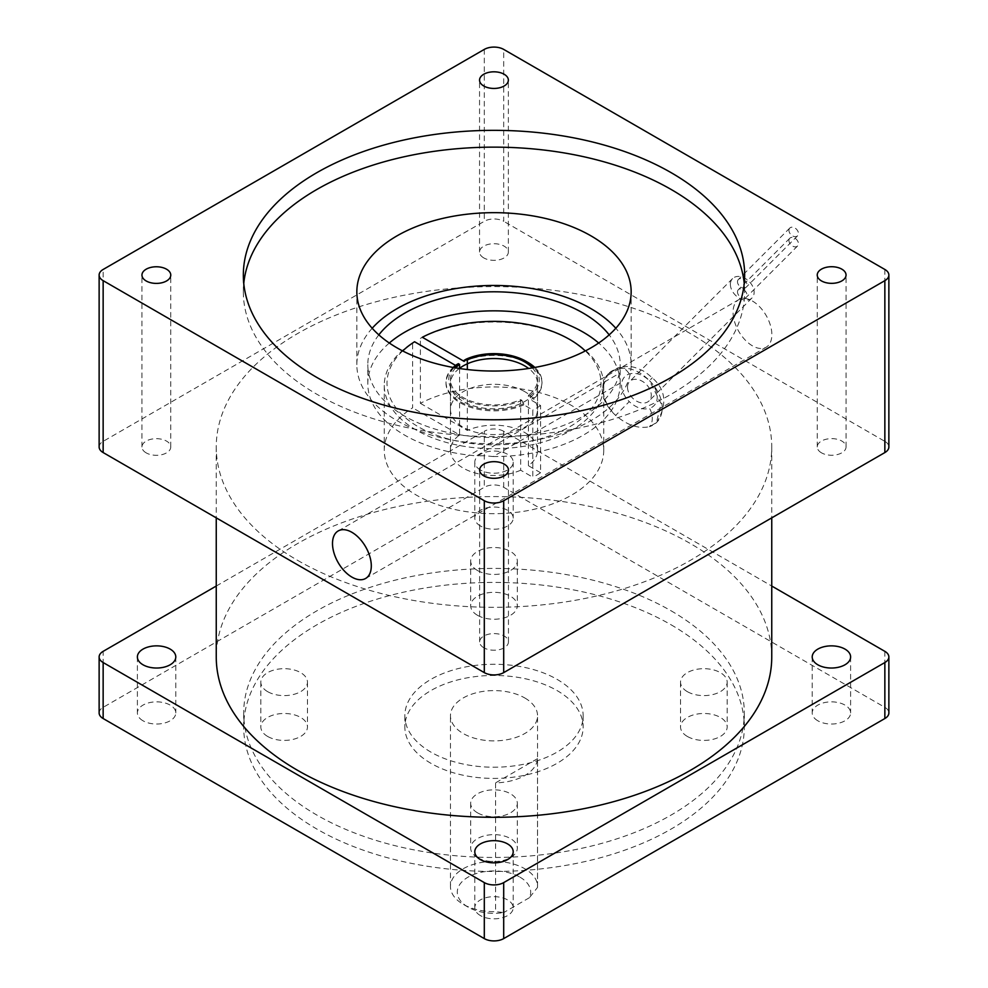 <?xml version="1.0" encoding="UTF-8"?>
<svg xmlns="http://www.w3.org/2000/svg" width="988" height="988" viewBox="0 0 988 988"><rect width="100%" height="100%" fill="white"/><g stroke="black" fill="none" stroke-linecap="round" stroke-linejoin="round"><path stroke-width="0.74" stroke-dasharray="4.94 3.71" d="M571.595 340.576L571.595 340.576A109.73 63.355 180 0 1 603.73 385.369A109.73 63.355 180 0 1 535.99 443.896A109.73 63.355 180 0 1 416.405 430.163A109.73 63.355 180 0 1 384.27 385.369A109.73 63.355 180 0 1 412.626 342.873L412.626 407.822A109.73 63.355 0 0 0 384.27 450.318A109.73 63.355 0 0 0 416.405 495.124A109.73 63.355 0 0 0 535.99 508.857A109.73 63.355 0 0 0 603.73 450.318A109.73 63.355 0 0 0 571.595 405.525A109.73 63.355 0 0 0 420.382 403.339L420.382 338.39A109.73 63.355 180 0 1 571.595 340.576L569.644 339.452L571.595 340.576M520.664 399.646L521.886 400.35L523.838 404.833L532.816 410.02L532.816 477.216L520.664 470.202L520.664 399.646A43.546 25.145 180 0 1 463.211 397.546A43.546 25.145 180 0 1 450.454 379.775A43.546 25.145 180 0 1 455.629 367.882M520.664 470.202A43.546 25.145 180 0 1 463.211 468.102A43.546 25.145 180 0 1 450.454 450.318A43.546 25.145 180 0 1 459.568 434.93L412.626 407.822M402.684 350.95A106.988 61.762 0 0 0 418.356 426.804A106.988 61.762 0 0 0 560.159 431.67A106.988 61.762 0 0 0 585.316 350.95M420.382 338.39L422.333 337.266M464.162 360.299A48.004 27.713 180 0 1 527.95 362.411M464.162 361.423A48.004 27.713 180 0 1 527.95 363.535A48.004 27.713 180 0 1 542.004 383.134A48.004 27.713 180 0 1 531.606 400.362L540.572 405.537L540.572 472.733A60.626 35 0 0 1 532.816 477.216M420.382 403.339L467.336 430.447A43.546 25.145 180 0 1 513.167 427.755A43.546 25.145 180 0 1 537.546 450.318A43.546 25.145 180 0 1 528.432 465.719L540.572 472.733M528.432 465.719L528.432 395.163L529.654 395.867L531.606 400.362M467.336 430.447L467.336 369.537M532.371 367.882A43.546 25.145 180 0 1 537.546 379.775A43.546 25.145 180 0 1 528.432 395.163M412.626 342.873L414.565 341.749M455.554 365.412L456.394 365.893L456.394 364.782M459.568 368.512L459.568 434.93M540.572 405.537A60.626 35 180 0 1 532.816 410.02M523.838 404.833A48.004 27.713 180 0 1 473.116 408.081A48.004 27.713 180 0 1 445.996 383.134A48.004 27.713 180 0 1 456.394 365.893M529.654 395.867A45.263 26.133 0 0 0 534.051 367.598M453.949 367.598A45.263 26.133 0 0 0 464.99 399.831A45.263 26.133 0 0 0 521.886 400.35M523.838 403.721A48.004 27.713 180 0 1 473.116 406.97A48.004 27.713 180 0 1 445.996 382.01A48.004 27.713 180 0 1 453.146 367.45M534.854 367.45A48.004 27.713 180 0 1 542.004 382.01A48.004 27.713 180 0 1 531.606 399.238M788.943 230.328A5.483 3.878 45 0 1 789.82 228.043A5.483 3.878 45 0 1 795.13 228.129A5.483 3.878 45 0 1 798.44 233.501A5.483 3.878 45 0 1 797.575 235.799A5.483 3.878 45 0 1 792.253 235.712A5.483 3.878 45 0 1 788.943 230.328M737.505 281.765A5.483 3.878 45 0 1 738.382 279.468A5.483 3.878 45 0 1 743.692 279.567A5.483 3.878 45 0 1 747.014 284.939A5.483 3.878 45 0 1 746.138 287.236A5.483 3.878 45 0 1 740.815 287.138A5.483 3.878 45 0 1 737.505 281.765M788.943 240.529A5.483 3.878 45 0 1 789.82 238.232A5.483 3.878 45 0 1 795.13 238.318A5.483 3.878 45 0 1 798.44 243.69A5.483 3.878 45 0 1 797.575 245.987A5.483 3.878 45 0 1 792.253 245.901A5.483 3.878 45 0 1 788.943 240.529M737.505 291.966A5.483 3.878 45 0 1 738.382 289.669A5.483 3.878 45 0 1 743.692 289.756A5.483 3.878 45 0 1 747.014 295.128A5.483 3.878 45 0 1 746.138 297.425A5.483 3.878 45 0 1 740.815 297.339A5.483 3.878 45 0 1 737.505 291.966M730.379 284.346A13.721 9.695 45 0 1 732.565 278.604A13.721 9.695 45 0 1 745.854 278.826A13.721 9.695 45 0 1 754.14 292.263A13.721 9.695 45 0 1 751.954 297.993A13.721 9.695 45 0 1 738.666 297.771A13.721 9.695 45 0 1 730.379 284.346M627.516 387.21A13.721 9.695 45 0 1 629.689 381.467A13.721 9.695 45 0 1 642.99 381.701A13.721 9.695 45 0 1 651.265 395.126A13.721 9.695 45 0 1 649.091 400.869A13.721 9.695 45 0 1 635.79 400.646A13.721 9.695 45 0 1 627.516 387.21M607.916 374.143L618.229 367.771A13.721 9.114 -107.7 0 0 615.635 369.364A34.296 24.243 -135 0 0 608.287 373.785A34.296 24.243 -135 0 0 602.841 388.123A34.296 24.243 -135 0 0 615.635 415.417L629.257 401.61A20.575 14.548 45 0 1 621.576 385.234A20.575 14.548 45 0 1 629.257 373.97C636.025 372.254 642.78 374.514 649.524 380.726L652.29 377.824L649.425 380.627C638.606 369.833 627.355 366.079 615.635 369.364L607.916 374.143L602.112 388.852C602.458 398.535 606.965 407.402 615.635 415.417C627.355 425.322 638.619 429.076 649.425 426.68L656.415 422.642L661.083 403.586L649.425 380.627A34.296 24.243 -135 0 1 656.773 422.271A34.296 24.243 -135 0 1 649.425 426.68A13.721 9.114 -107.7 0 0 649.524 408.365C642.756 410.082 635.988 407.834 629.257 401.61M519.947 877.146A36.692 21.18 180 0 1 529.383 897.734L537.521 887.434A43.546 25.145 0 0 0 537.546 886.532A43.546 25.145 0 0 0 524.789 868.748A43.546 25.145 0 0 0 477.34 863.302A43.546 25.145 0 0 0 450.454 886.532A43.546 25.145 0 0 0 463.211 904.304L463.211 904.304A43.546 25.145 0 0 0 495.581 911.652L503.719 912.554A36.692 21.18 180 0 1 468.053 907.108L468.053 907.108A36.692 21.18 180 0 1 468.053 877.146A36.692 21.18 180 0 1 519.947 877.146M468.053 907.108L463.211 904.304L468.053 907.108M484.528 455.74L476.488 455.839L618.97 373.588L620.18 383.159L493.074 456.542L484.528 455.74M752.461 345.849A27.429 15.833 60 0 1 734.541 321.68A27.429 15.833 60 0 1 738.74 299.697A27.429 15.833 60 0 1 752.461 301.056A27.429 15.833 60 0 1 770.381 325.225A27.429 15.833 60 0 1 766.169 347.208A27.429 15.833 60 0 1 752.461 345.849M687.364 736.455A23.317 13.462 180 0 1 680.534 726.946A23.317 13.462 180 0 1 694.935 714.509A23.317 13.462 180 0 1 720.338 717.424A23.317 13.462 180 0 1 727.168 726.946A23.317 13.462 180 0 1 712.78 739.382A23.317 13.462 180 0 1 687.364 736.455M687.364 691.662A23.317 13.462 180 0 1 680.534 682.14A23.317 13.462 180 0 1 694.935 669.703A23.317 13.462 180 0 1 720.338 672.63A23.317 13.462 180 0 1 727.168 682.14A23.317 13.462 180 0 1 712.78 694.576A23.317 13.462 180 0 1 687.364 691.662M477.513 857.621A23.317 13.462 180 0 1 470.683 848.099A23.317 13.462 180 0 1 485.071 835.663A23.317 13.462 180 0 1 510.487 838.577A23.317 13.462 180 0 1 517.317 848.099A23.317 13.462 180 0 1 502.929 860.536A23.317 13.462 180 0 1 477.513 857.621M477.513 812.828A23.317 13.462 180 0 1 470.683 803.306A23.317 13.462 180 0 1 485.071 790.869A23.317 13.462 180 0 1 510.487 793.784A23.317 13.462 180 0 1 517.317 803.306A23.317 13.462 180 0 1 502.929 815.742A23.317 13.462 180 0 1 477.513 812.828M477.513 615.302A23.317 13.462 180 0 1 470.683 605.78A23.317 13.462 180 0 1 485.071 593.343A23.317 13.462 180 0 1 510.487 596.258A23.317 13.462 180 0 1 517.317 605.78A23.317 13.462 180 0 1 502.929 618.216A23.317 13.462 180 0 1 477.513 615.302M477.513 570.508A23.317 13.462 180 0 1 470.683 560.986A23.317 13.462 180 0 1 485.071 548.55A23.317 13.462 180 0 1 510.487 551.465A23.317 13.462 180 0 1 517.317 560.986A23.317 13.462 180 0 1 502.929 573.423A23.317 13.462 180 0 1 477.513 570.508M267.662 736.455A23.317 13.462 180 0 1 260.832 726.946A23.317 13.462 180 0 1 275.22 714.509A23.317 13.462 180 0 1 300.636 717.424A23.317 13.462 180 0 1 307.466 726.946A23.317 13.462 180 0 1 293.066 739.382A23.317 13.462 180 0 1 267.662 736.455M267.662 691.662A23.317 13.462 180 0 1 260.832 682.14A23.317 13.462 180 0 1 275.22 669.703A23.317 13.462 180 0 1 300.636 672.63A23.317 13.462 180 0 1 307.466 682.14A23.317 13.462 180 0 1 293.066 694.576A23.317 13.462 180 0 1 267.662 691.662M821.46 452.813A14.4 8.312 180 0 1 817.237 446.934A14.4 8.312 180 0 1 826.129 439.252A14.4 8.312 180 0 1 841.825 441.056A14.4 8.312 180 0 1 846.049 446.934A14.4 8.312 180 0 1 837.157 454.616A14.4 8.312 180 0 1 821.46 452.813M483.861 647.782A14.4 8.312 180 0 1 479.637 641.904A14.4 8.312 180 0 1 488.529 634.222A14.4 8.312 180 0 1 504.226 636.025A14.4 8.312 180 0 1 508.45 641.904A14.4 8.312 180 0 1 499.558 649.585A14.4 8.312 180 0 1 483.861 647.782M146.175 452.862A14.4 8.312 180 0 1 141.951 446.984A14.4 8.312 180 0 1 150.843 439.302A14.4 8.312 180 0 1 166.54 441.105A14.4 8.312 180 0 1 170.763 446.984A14.4 8.312 180 0 1 161.871 454.665A14.4 8.312 180 0 1 146.175 452.862M483.774 257.905A14.4 8.312 180 0 1 479.551 252.026A14.4 8.312 180 0 1 488.443 244.345A14.4 8.312 180 0 1 504.139 246.148A14.4 8.312 180 0 1 508.363 252.026A14.4 8.312 180 0 1 499.471 259.708A14.4 8.312 180 0 1 483.774 257.905M143.013 720.783A19.204 11.09 180 0 1 137.381 712.941A19.204 11.09 180 0 1 149.237 702.703A19.204 11.09 180 0 1 170.171 705.099A19.204 11.09 180 0 1 175.79 712.941A19.204 11.09 180 0 1 163.934 723.179A19.204 11.09 180 0 1 143.013 720.783M480.427 525.974A19.204 11.09 180 0 1 474.796 518.144A19.204 11.09 180 0 1 486.652 507.894A19.204 11.09 180 0 1 507.573 510.302A19.204 11.09 180 0 1 513.204 518.144A19.204 11.09 180 0 1 501.348 528.382A19.204 11.09 180 0 1 480.427 525.974M480.427 469.979A19.204 11.09 180 0 1 474.796 462.149A19.204 11.09 180 0 1 486.652 451.899A19.204 11.09 180 0 1 507.573 454.307A19.204 11.09 180 0 1 513.204 462.149A19.204 11.09 180 0 1 501.348 472.388A19.204 11.09 180 0 1 480.427 469.979M817.829 720.783A19.204 11.09 180 0 1 812.21 712.941A19.204 11.09 180 0 1 824.066 702.703A19.204 11.09 180 0 1 844.987 705.099A19.204 11.09 180 0 1 850.619 712.941A19.204 11.09 180 0 1 838.763 723.179A19.204 11.09 180 0 1 817.829 720.783M480.427 915.58A19.204 11.09 180 0 1 474.796 907.75A19.204 11.09 180 0 1 486.652 897.499A19.204 11.09 180 0 1 507.573 899.907A19.204 11.09 180 0 1 513.204 907.75A19.204 11.09 180 0 1 501.348 917.988A19.204 11.09 180 0 1 480.427 915.58M459.334 368.475A43.546 25.145 0 0 0 450.454 383.69A43.546 25.145 0 0 0 463.211 401.461A43.546 25.145 0 0 0 510.66 406.92A43.546 25.145 0 0 0 537.546 383.69A43.546 25.145 0 0 0 528.666 368.475M524.789 391.668A43.546 25.145 0 0 0 477.34 386.222A43.546 25.145 0 0 0 450.454 409.452A43.546 25.145 0 0 0 463.211 427.224A43.546 25.145 0 0 0 510.66 432.67A43.546 25.145 0 0 0 537.546 409.452A43.546 25.145 0 0 0 524.789 391.668M378.836 334.87A126.192 72.853 0 0 0 367.808 364.646A126.192 72.853 0 0 0 404.771 416.17A126.192 72.853 0 0 0 542.289 431.954A126.192 72.853 0 0 0 620.192 364.646A126.192 72.853 0 0 0 609.164 334.87M389.309 343.021A126.192 72.853 0 0 0 367.808 383.69A126.192 72.853 0 0 0 404.771 435.202A126.192 72.853 0 0 0 476.488 455.839M372.192 328.251A137.159 79.188 0 0 0 356.841 364.646A137.159 79.188 0 0 0 397.015 420.641A137.159 79.188 0 0 0 546.488 437.808A137.159 79.188 0 0 0 631.159 364.646A137.159 79.188 0 0 0 615.808 328.251M243.764 283.457A250.656 144.717 0 0 0 243.344 291.855A250.656 144.717 0 0 0 316.753 394.187A250.656 144.717 0 0 0 589.922 425.556A250.656 144.717 0 0 0 744.656 291.855A250.656 144.717 0 0 0 744.236 283.457M430.953 763.341A89.155 51.475 180 0 1 404.845 726.946A89.155 51.475 180 0 1 459.877 679.386A89.155 51.475 180 0 1 557.047 690.55A89.155 51.475 180 0 1 583.155 726.946A89.155 51.475 180 0 1 528.123 774.493A89.155 51.475 180 0 1 430.953 763.341M430.953 752.14A89.155 51.475 180 0 1 404.845 715.744A89.155 51.475 180 0 1 459.877 668.184A89.155 51.475 180 0 1 557.047 679.349A89.155 51.475 180 0 1 583.155 715.744A89.155 51.475 180 0 1 528.123 763.292A89.155 51.475 180 0 1 430.953 752.14M671 624.749A250.31 144.52 180 0 1 744.31 726.946A250.31 144.52 180 0 1 589.787 860.462A250.31 144.52 180 0 1 317 829.13A250.31 144.52 180 0 1 243.69 726.946A250.31 144.52 180 0 1 398.213 593.418A250.31 144.52 180 0 1 671 624.749M671 610.757A250.31 144.52 180 0 1 744.31 712.941A250.31 144.52 180 0 1 589.787 846.457A250.31 144.52 180 0 1 317 815.137A250.31 144.52 180 0 1 243.69 712.941A250.31 144.52 180 0 1 398.213 579.425A250.31 144.52 180 0 1 671 610.757M297.598 560.357A277.752 160.352 0 0 0 600.284 595.109A277.752 160.352 0 0 0 771.752 446.959A277.752 160.352 0 0 0 690.402 333.574A277.752 160.352 0 0 0 387.716 298.808A277.752 160.352 0 0 0 216.249 446.959A277.752 160.352 0 0 0 297.598 560.357M771.752 656.946A277.752 160.352 0 0 0 690.402 543.561A277.752 160.352 0 0 0 387.716 508.795A277.752 160.352 0 0 0 216.249 656.946M524.789 697.96A43.546 25.145 180 0 1 537.546 715.744A43.546 25.145 180 0 1 510.66 738.975A43.546 25.145 180 0 1 463.211 733.516A43.546 25.145 180 0 1 450.454 715.744A43.546 25.145 180 0 1 477.34 692.514A43.546 25.145 180 0 1 524.789 697.96M537.521 887.434L537.521 758.648A43.546 25.145 180 0 1 495.581 782.867L495.581 911.652M529.383 897.734L503.719 912.554M618.97 373.588A126.192 72.853 0 0 0 598.691 343.021M99.133 712.941A13.721 7.916 180 0 1 103.147 707.346L484.305 487.282A13.721 7.916 180 0 1 503.695 487.282L884.853 707.346A13.721 7.916 180 0 1 888.867 712.941M503.695 487.282L503.695 431.287L771.752 586.045M503.695 431.287A13.721 7.916 0 0 0 484.305 431.287L484.305 487.282M216.249 586.045L484.305 431.287M99.133 446.959A13.721 7.916 180 0 1 103.147 441.364L484.305 221.3A13.721 7.916 180 0 1 503.695 221.3L503.695 49.4M884.853 269.465L884.853 441.364L503.695 221.3M884.853 441.364A13.721 7.916 180 0 1 888.867 446.959M493.074 456.542A126.192 72.853 0 0 0 620.192 383.69A126.192 72.853 0 0 0 620.18 383.159M537.521 758.648L495.581 782.867M656.415 422.642L656.773 422.271C667.431 404.648 665.937 389.828 652.29 377.824C643.521 370.167 642.496 370.611 637.137 368.289C631.542 366.029 625.231 365.856 618.229 367.771A13.721 9.114 -107.7 0 1 629.257 373.97M103.147 707.346L103.147 651.351M884.853 651.351L884.853 707.346M103.147 441.364L103.147 269.465M484.305 49.4L484.305 221.3M649.524 380.726A20.575 14.548 45 0 1 649.524 408.365M603.73 385.369L603.73 450.318M537.546 450.318L537.546 379.775M384.27 385.369L384.27 450.318M450.454 450.318L450.454 379.775M445.996 382.01L445.996 383.134M542.004 382.01L542.004 383.134M789.82 228.043L738.382 279.468M789.82 238.232L738.382 289.669M732.565 278.604L629.689 381.467M338.192 530.951L738.74 299.697M680.534 682.14L680.534 726.946M470.683 803.306L470.683 848.099M470.683 560.986L470.683 605.78M260.832 682.14L260.832 726.946M817.237 446.934L817.237 275.034M479.637 641.904L479.637 469.992M141.951 446.984L141.951 275.084M479.551 252.026L479.551 80.127M137.381 656.946L137.381 712.941M474.796 462.149L474.796 518.144M812.21 656.946L812.21 712.941M474.796 851.755L474.796 907.75M450.454 409.452L450.454 383.69M367.808 383.69L367.808 364.646M356.841 364.646L356.841 291.855M243.344 291.855L243.344 275.059M404.845 715.744L404.845 726.946M744.31 726.946L744.31 712.941M771.752 446.959L771.752 517.86M537.546 886.532L537.546 715.744M450.454 886.532L450.454 715.744M216.249 446.959L216.249 517.86M243.69 726.946L243.69 712.941M583.155 715.744L583.155 726.946M744.656 291.855L744.656 275.059M631.159 364.646L631.159 291.855M620.192 383.69L620.192 364.646M537.546 409.452L537.546 383.69M513.204 851.755L513.204 907.75M850.619 656.946L850.619 712.941M513.204 462.149L513.204 518.144M175.79 656.946L175.79 712.941M508.363 252.026L508.363 80.127M170.763 446.984L170.763 275.084M508.45 641.904L508.45 469.992M846.049 446.934L846.049 275.034M307.466 682.14L307.466 726.946M517.317 560.986L517.317 605.78M517.317 803.306L517.317 848.099M727.168 682.14L727.168 726.946M365.622 578.462L766.169 347.208M751.954 297.993L649.091 400.869M797.575 245.987L746.138 297.425M797.575 235.799L746.138 287.236"/><path stroke-width="1.48" d="M585.316 350.95A106.988 61.762 0 0 0 569.656 339.452A106.988 61.762 0 0 0 569.644 339.452A106.988 61.762 0 0 0 422.333 337.266L464.162 361.423L464.162 360.299L466.114 359.187L467.336 359.891A43.546 25.145 180 0 1 532.371 367.882M534.051 367.598A45.263 26.133 0 0 0 526.011 361.287A45.263 26.133 0 0 0 466.114 359.187M527.95 362.411L526.011 361.287L527.95 362.411A48.004 27.713 180 0 1 534.854 367.45M467.336 369.537L467.336 359.891M402.684 350.95A106.988 61.762 0 0 1 414.565 341.749L455.554 365.412M455.629 367.882A43.546 25.145 180 0 1 459.568 364.374L458.346 363.67L456.394 364.782A48.004 27.713 180 0 0 453.146 367.45M459.568 364.374L459.568 368.512M458.346 363.67A45.263 26.133 0 0 0 453.949 367.598M351.901 577.103A27.429 15.833 60 0 1 333.981 552.934A27.429 15.833 60 0 1 338.192 530.951A27.429 15.833 60 0 1 351.901 532.31A27.429 15.833 60 0 1 369.821 556.479A27.429 15.833 60 0 1 365.622 578.462A27.429 15.833 60 0 1 351.901 577.103M841.825 269.156A14.4 8.312 0 0 0 826.129 267.353A14.4 8.312 0 0 0 817.237 275.034A14.4 8.312 0 0 0 821.46 280.913A14.4 8.312 0 0 0 837.157 282.716A14.4 8.312 0 0 0 846.049 275.034A14.4 8.312 0 0 0 841.825 269.156M504.226 464.113A14.4 8.312 0 0 0 488.529 462.31A14.4 8.312 0 0 0 479.637 469.992A14.4 8.312 0 0 0 483.861 475.87A14.4 8.312 0 0 0 499.558 477.673A14.4 8.312 0 0 0 508.45 469.992A14.4 8.312 0 0 0 504.226 464.113M166.54 269.205A14.4 8.312 0 0 0 150.843 267.402A14.4 8.312 0 0 0 141.951 275.084A14.4 8.312 0 0 0 146.175 280.963A14.4 8.312 0 0 0 161.871 282.766A14.4 8.312 0 0 0 170.763 275.084A14.4 8.312 0 0 0 166.54 269.205M504.139 74.248A14.4 8.312 0 0 0 488.443 72.445A14.4 8.312 0 0 0 479.551 80.127A14.4 8.312 0 0 0 483.774 86.005A14.4 8.312 0 0 0 499.471 87.808A14.4 8.312 0 0 0 508.363 80.127A14.4 8.312 0 0 0 504.139 74.248M143.013 664.788A19.204 11.09 180 0 1 137.381 656.946A19.204 11.09 180 0 1 149.237 646.708A19.204 11.09 180 0 1 170.171 649.104A19.204 11.09 180 0 1 175.79 656.946A19.204 11.09 180 0 1 163.934 667.184A19.204 11.09 180 0 1 143.013 664.788M817.829 664.788A19.204 11.09 180 0 1 812.21 656.946A19.204 11.09 180 0 1 824.066 646.708A19.204 11.09 180 0 1 844.987 649.104A19.204 11.09 180 0 1 850.619 656.946A19.204 11.09 180 0 1 838.763 667.184A19.204 11.09 180 0 1 817.829 664.788M480.427 859.585A19.204 11.09 180 0 1 474.796 851.755A19.204 11.09 180 0 1 486.652 841.504A19.204 11.09 180 0 1 507.573 843.913A19.204 11.09 180 0 1 513.204 851.755A19.204 11.09 180 0 1 501.348 861.993A19.204 11.09 180 0 1 480.427 859.585M528.666 368.475A43.546 25.145 0 0 0 524.789 365.906A43.546 25.145 0 0 0 459.334 368.475M609.164 334.87A126.192 72.853 0 0 0 583.229 313.134A126.192 72.853 0 0 0 378.836 334.87M598.691 343.021A126.192 72.853 0 0 0 583.229 332.178A126.192 72.853 0 0 0 389.309 343.021M590.985 235.86A137.159 79.188 0 0 0 441.513 218.694A137.159 79.188 0 0 0 356.841 291.855A137.159 79.188 0 0 0 397.015 347.85A137.159 79.188 0 0 0 546.488 365.017A137.159 79.188 0 0 0 631.159 291.855A137.159 79.188 0 0 0 590.985 235.86M615.808 328.251A137.159 79.188 0 0 0 590.985 308.651A137.159 79.188 0 0 0 372.192 328.251M671.247 172.727A250.656 144.717 0 0 0 398.078 141.358A250.656 144.717 0 0 0 243.344 275.059A250.656 144.717 0 0 0 316.753 377.391A250.656 144.717 0 0 0 589.922 408.76A250.656 144.717 0 0 0 744.656 275.059A250.656 144.717 0 0 0 671.247 172.727M744.236 283.457A250.656 144.717 0 0 0 671.247 189.523A250.656 144.717 0 0 0 404.845 156.61A250.656 144.717 0 0 0 243.764 283.457M216.249 517.86L216.249 656.946A277.752 160.352 0 0 0 297.598 770.331A277.752 160.352 0 0 0 600.284 805.096A277.752 160.352 0 0 0 771.752 656.946L771.752 517.86M884.853 662.54A13.721 7.916 0 0 0 888.867 656.946L888.867 712.941A13.721 7.916 180 0 1 884.853 718.535L884.853 662.54L503.695 882.605L503.695 938.6L884.853 718.535M503.695 938.6A13.721 7.916 180 0 1 484.305 938.6L103.147 718.535A13.721 7.916 180 0 1 99.133 712.941L99.133 656.946A13.721 7.916 0 0 0 103.147 662.54L103.147 718.535M888.867 656.946A13.721 7.916 0 0 0 884.853 651.351L771.752 586.045M99.133 656.946A13.721 7.916 0 0 1 103.147 651.351L216.249 586.045M484.305 938.6L484.305 882.605L103.147 662.54M484.305 882.605A13.721 7.916 0 0 0 503.695 882.605M484.305 500.718A13.721 7.916 0 0 0 503.695 500.718L503.695 672.618L884.853 452.566L884.853 280.654A13.721 7.916 0 0 0 888.867 275.059A13.721 7.916 0 0 0 884.853 269.465L503.695 49.4A13.721 7.916 0 0 0 484.305 49.4L103.147 269.465A13.721 7.916 0 0 0 99.133 275.059A13.721 7.916 0 0 0 103.147 280.654L103.147 452.566L484.305 672.618L484.305 500.718L103.147 280.654M503.695 672.618A13.721 7.916 180 0 1 484.305 672.618M103.147 452.566A13.721 7.916 180 0 1 99.133 446.959L99.133 275.059M888.867 275.059L888.867 446.959A13.721 7.916 180 0 1 884.853 452.566M503.695 500.718L884.853 280.654"/></g></svg>
